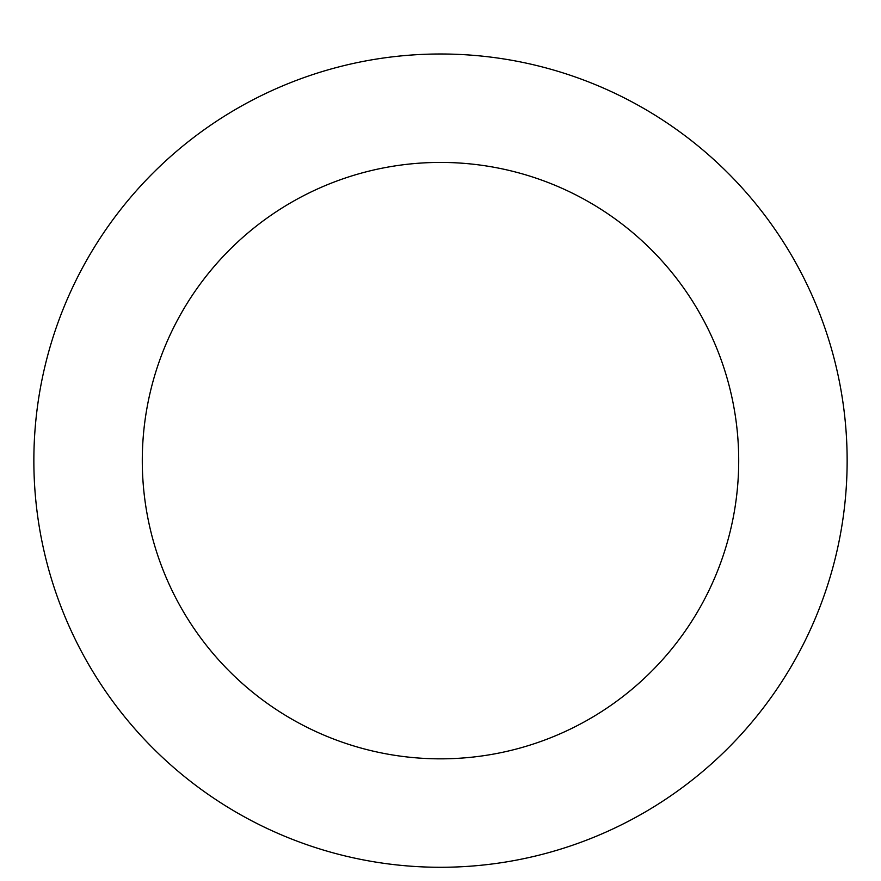 <?xml version="1.0" encoding="UTF-8"?>
<svg xmlns="http://www.w3.org/2000/svg" width="881" height="881" viewBox="0 0 881 881"><rect width="100%" height="100%" fill="white"/><g stroke="black" fill="none" stroke-linecap="round" stroke-linejoin="round"><path stroke-width="1.32" d="M440.5 53.994A406.648 406.648 0 0 1 792.669 663.955A406.648 406.648 0 0 1 88.331 663.955A406.648 406.648 0 0 1 440.5 53.994M440.5 162.423A298.207 298.207 0 0 1 698.754 609.74A298.207 298.207 0 0 1 182.246 609.74A298.207 298.207 0 0 1 440.5 162.423"/></g></svg>
